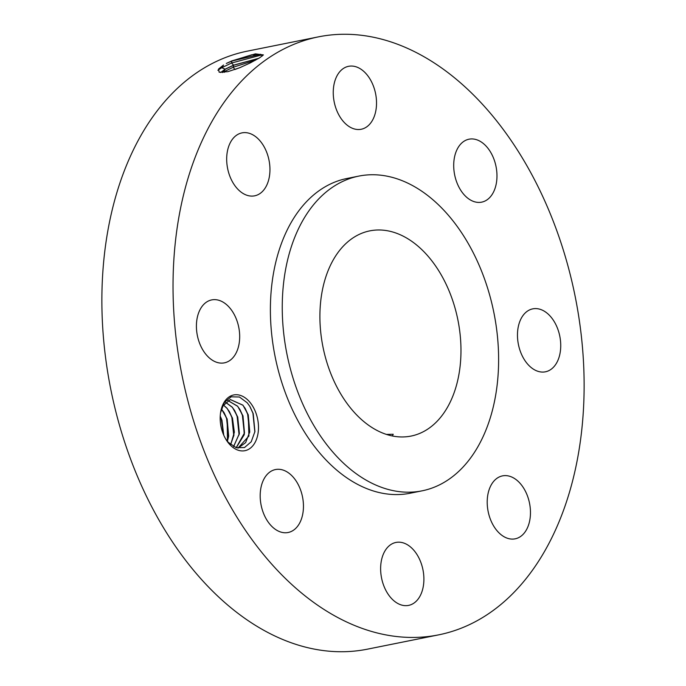 <?xml version="1.0" encoding="UTF-8"?>
<svg xmlns="http://www.w3.org/2000/svg" width="686" height="686" viewBox="0 0 686 686"><rect width="100%" height="100%" fill="white"/><g stroke="black" fill="none" stroke-linecap="round" stroke-linejoin="round"><path stroke-width="1.03" d="M318.501 36.847L247.354 51.141A304.987 200.492 78.6 0 0 130.254 156.571A304.987 200.492 78.6 0 0 146.049 495.438A304.987 200.492 78.6 0 0 367.499 649.153L438.646 634.859A304.987 200.492 78.6 0 0 555.746 529.429A304.987 200.492 78.6 0 0 539.951 190.562A304.987 200.492 78.6 0 0 318.501 36.847A304.987 200.492 78.6 0 0 201.41 142.276A304.987 200.492 78.6 0 0 217.205 481.143A304.987 200.492 78.6 0 0 438.646 634.859M249.044 401.267A28.435 18.694 78.6 0 0 220.609 412.406A28.435 18.694 78.6 0 0 226.088 439.666A28.435 18.694 78.6 0 0 229.621 444.382A28.435 18.694 78.6 0 0 255.852 440.866A28.435 18.694 78.6 0 0 249.044 401.267M486.305 146.332A32.105 21.103 78.6 0 0 469.01 139.198A32.105 21.103 78.6 0 0 453.849 161.819A32.105 21.103 78.6 0 0 464.371 195.021A32.105 21.103 78.6 0 0 481.658 202.147A32.105 21.103 78.6 0 0 496.827 179.535A32.105 21.103 78.6 0 0 486.305 146.332M358.821 176.096L346.962 178.48A160.515 105.524 78.6 0 0 285.325 233.969A160.515 105.524 78.6 0 0 293.642 412.32A160.515 105.524 78.6 0 0 410.194 493.225L422.053 490.842A160.515 105.524 78.6 0 0 483.681 435.353A160.515 105.524 78.6 0 0 475.364 257.001A160.515 105.524 78.6 0 0 358.821 176.096A160.515 105.524 78.6 0 0 297.184 231.585A160.515 105.524 78.6 0 0 305.502 409.936A160.515 105.524 78.6 0 0 422.053 490.842M360.322 129.405A32.105 21.103 78.6 0 0 361.213 129.26A32.105 21.103 78.6 0 0 375.714 94.299A32.105 21.103 78.6 0 0 349.457 66.165A32.105 21.103 78.6 0 0 348.565 66.31A32.105 21.103 78.6 0 0 334.065 101.271A32.105 21.103 78.6 0 0 360.322 129.405M266.965 184.731A32.105 21.103 78.6 0 0 265.302 149.059A32.105 21.103 78.6 0 0 241.995 132.878A32.105 21.103 78.6 0 0 229.664 143.974A32.105 21.103 78.6 0 0 231.328 179.646A32.105 21.103 78.6 0 0 254.643 195.827A32.105 21.103 78.6 0 0 266.965 184.731M238.994 328.577A32.105 21.103 78.6 0 0 211.725 299.902A32.105 21.103 78.6 0 0 197.105 334.185A32.105 21.103 78.6 0 0 224.373 362.851A32.105 21.103 78.6 0 0 238.994 328.577M292.785 476.684A32.105 21.103 78.6 0 0 275.498 469.55A32.105 21.103 78.6 0 0 260.328 492.171A32.105 21.103 78.6 0 0 270.85 525.373A32.105 21.103 78.6 0 0 288.137 532.499A32.105 21.103 78.6 0 0 303.306 509.887A32.105 21.103 78.6 0 0 292.785 476.684M396.834 542.292A32.105 21.103 78.6 0 0 395.942 542.446A32.105 21.103 78.6 0 0 381.442 577.398A32.105 21.103 78.6 0 0 407.698 605.541A32.105 21.103 78.6 0 0 408.59 605.395A32.105 21.103 78.6 0 0 423.082 570.435A32.105 21.103 78.6 0 0 396.834 542.292M490.19 486.974A32.105 21.103 78.6 0 0 491.853 522.646A32.105 21.103 78.6 0 0 515.16 538.827A32.105 21.103 78.6 0 0 527.483 527.731A32.105 21.103 78.6 0 0 525.819 492.059A32.105 21.103 78.6 0 0 502.512 475.878A32.105 21.103 78.6 0 0 490.19 486.974M518.162 343.129A32.105 21.103 78.6 0 0 545.43 371.803A32.105 21.103 78.6 0 0 560.042 337.521A32.105 21.103 78.6 0 0 532.782 308.854A32.105 21.103 78.6 0 0 518.162 343.129M223.542 65.024L218.525 69.029L219.168 72.236L227.812 71.678L239.543 67.794L250.073 63.018L259.694 57.77L263.424 54.914L255.424 53.851L231.911 60.865L226.294 63.464L232.005 61.02L260.483 54.263L262.146 55.274M220.592 412.569L224.365 402.39L231.148 396.817L239.423 396.997L247.234 402.785L249.918 406.506L253.211 413.615L254.918 431.571L251.23 441.775L244.482 447.555L236.155 447.692L228.249 442.273L225.591 438.834M262.069 56.158L262.129 55.223L251.796 54.777L231.971 60.925L226.294 63.464M217.865 70.289L221.732 67.725L231.516 63.035L261.88 54.889M258.802 58.301L233.609 65.153L225.171 69.14L220.669 72.519M222.255 406.412L230.376 399.552L242.921 405.152L248.272 414.859L248.907 436.047L237.956 448.155L245.631 442.624L249.755 431.888L248.272 415.159L245.194 408.462L242.827 405.169L230.333 399.561M451.234 399.895A104.658 68.797 78.6 0 0 445.814 283.61A104.658 68.797 78.6 0 0 369.823 230.865A104.658 68.797 78.6 0 0 329.64 267.043A104.658 68.797 78.6 0 0 335.06 383.328A104.658 68.797 78.6 0 0 411.051 436.073A104.658 68.797 78.6 0 0 451.234 399.895M233.643 65.247L225.205 69.235L220.763 72.527M392.332 435.979L393.224 434.255L386.372 434.41M258.613 58.413L233.652 65.247L233.154 67.262L255.475 60.188M222.384 72.536L233.154 67.262L234.981 69.492M227.769 400.478L237.553 406.232L239.929 409.516L242.998 416.213L244.49 432.943L236.164 447.692M227.821 400.461L237.648 406.206L243.007 415.913L244.267 434.667L236.207 447.709M240.992 67.202L235.247 69.38M225.377 402.193L232.288 407.287L234.655 410.58L237.725 417.277L239.217 434.006L233.574 446.56M225.42 402.15L232.383 407.27L237.733 416.977L239.38 433.535L233.626 446.586M223.207 404.783L227.109 408.324L232.46 418.031L234.355 432.249L230.693 444.605M223.164 404.843L227.015 408.35L229.381 411.634L232.46 418.331L233.952 435.061L230.642 444.562M221.406 408.89L227.195 419.095L227.469 441.372M221.381 408.985L224.116 412.698L227.186 419.386L228.678 436.125L227.4 441.295M220.232 416.076L221.921 420.149L223.747 435.181M223.67 435.001L221.921 420.449L220.223 416.273M254.84 432.06L252.937 413.212L249.73 406.206M249.618 432.729L247.672 414.267L244.739 407.741M244.345 433.784L242.398 415.322L239.474 408.796M239.08 434.847L237.124 416.385L234.2 409.859M233.806 435.902L231.859 417.44L228.935 410.914M228.541 436.965L226.586 418.503L223.662 411.977M223.542 434.71L221.321 419.558L220.206 416.676M231.911 60.865L231.516 63.035L233.609 65.153M225.171 69.14L221.732 67.725L223.516 65.041M224.425 72.33L223.422 71.927L225.205 69.235"/></g></svg>
